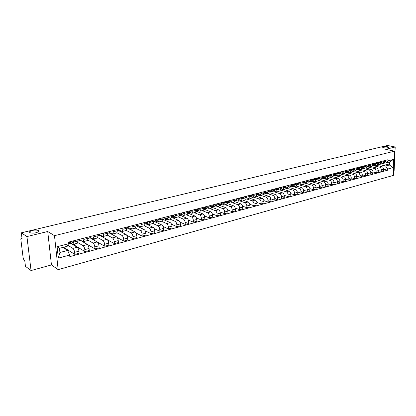 <?xml version="1.0" encoding="UTF-8"?>
<svg xmlns="http://www.w3.org/2000/svg" width="416" height="416" viewBox="0 0 416 416"><rect width="100%" height="100%" fill="white"/><g stroke="black" fill="none" stroke-linecap="round" stroke-linejoin="round"><path stroke-width="0.62" d="M383.375 147.706L382.268 147.03C383.256 146.479 384.987 146.375 387.468 146.723L388.596 147.399C387.603 147.956 385.861 148.054 383.375 147.706M29.78 232.664L29.635 231.681C32.438 230.038 35.443 229.653 38.646 230.532L38.813 231.525C36 233.173 32.989 233.553 29.78 232.664M393.588 170.846L394.124 170.695L395.2 147.009L387.514 145.454L21.325 232.82L26.931 236.569L31.044 270.546L51.449 264.935L58.162 269.636L393.38 175.406L394.477 151.164L54.486 235.68L47.731 231.509L26.931 236.569M31.044 270.546L25.454 266.323L24.736 260.468L23.878 259.834L23.166 258.102L20.826 239.21L21.039 238.186L21.96 237.962M395.2 147.009L385.668 149.328L394.477 151.164M21.97 238.051L21.206 238.238L22.064 238.826L21.325 232.82M67.761 245.222L72.862 248.388C73.757 249.122 74.339 250.437 74.615 252.346L74.818 254.374L79.149 253.198L78.952 251.181C78.681 249.278 78.099 247.967 77.199 247.244L70.668 243.251M72.992 244.369L77.282 243.246L77.948 240.942L73.59 242.07L72.935 244.379L70.751 243.23M73.59 242.07L73.466 240.843M63.014 247.504L64.693 246.953M63.69 247.328L74.818 254.374M77.948 240.942L77.828 239.72M77.849 242.575L83.049 245.695C83.954 246.407 84.542 247.712 84.807 249.605L84.999 251.612L89.248 250.458L89.06 248.461C88.8 246.574 88.213 245.279 87.303 244.566L80.267 240.193M83.72 238.202L83.84 239.413L83.153 241.712L78.967 239.424M73.247 244.826L74.734 244.442L74.682 243.927M73.694 244.712L84.999 251.612M83.21 241.696L87.417 240.599L88.114 238.306L88 237.094M87.937 240.094L93.044 243.048C93.959 243.75 94.546 245.04 94.801 246.917L94.983 248.903L99.148 247.775L98.977 245.794C98.722 243.922 98.134 242.637 97.209 241.94L90.095 237.884L90.064 237.505M93.782 235.607L93.891 236.813L93.174 239.096L88.925 236.855M83.288 242.2L84.573 241.862L84.526 241.353M83.512 242.143L94.983 248.903M93.236 239.08L97.36 238.004L98.082 235.721L97.978 234.52M97.817 237.64L102.846 240.448C103.771 241.14 104.364 242.414 104.608 244.275L104.78 246.251L108.867 245.144L108.701 243.173C108.456 241.322 107.869 240.053 106.933 239.366L99.726 235.388L99.679 234.879M103.646 233.059L103.75 234.255L103.007 236.527L98.696 234.338M93.142 239.621L94.229 239.335L94.188 238.831M93.148 239.621L104.78 246.251M103.069 236.512L107.11 235.456L107.864 233.189L107.765 231.998M107.494 235.212L112.46 237.9C113.402 238.581 113.994 239.84 114.234 241.686L114.39 243.646L118.404 242.554L118.248 240.604C118.014 238.768 117.421 237.51 116.48 236.834L109.174 232.939L109.122 232.31M113.329 230.563L113.422 231.748L112.653 234.01L108.285 231.863M102.814 237.094L103.714 236.855L103.667 236.356M107.463 239.824L114.39 243.646M112.715 233.995L116.683 232.955L117.463 230.703L117.369 229.523M116.969 232.814L121.904 235.399C122.855 236.07 123.443 237.318 123.677 239.143L123.828 241.088L127.764 240.016L127.618 238.082C127.39 236.262 126.797 235.019 125.845 234.354L118.456 230.537L118.399 229.793M122.829 228.114L122.918 229.289L122.122 231.535L117.697 229.434M112.304 234.608L113.022 234.421L112.98 233.922M117.218 237.557L123.828 241.088M122.184 231.52L126.074 230.506L126.88 228.259L126.792 227.089M126.246 230.443L131.17 232.944C132.132 233.6 132.72 234.837 132.948 236.652L133.084 238.576L136.952 237.526L136.817 235.607C136.594 233.802 136.006 232.57 135.039 231.92L127.566 228.171L127.504 227.334M132.153 225.706L132.236 226.876L131.414 229.107L126.942 227.053M121.623 232.17L122.164 232.029L122.127 231.535M126.74 235.29L133.084 238.576M136.058 233.038L142.178 236.111L145.974 235.082L145.85 233.178C145.636 231.384 145.038 230.168 144.066 229.528L140.27 230.532L135.314 228.093L136.126 225.867L136.048 224.702M140.27 230.532C141.237 231.182 141.83 232.404 142.048 234.203L142.178 236.111M141.305 223.345L141.383 224.505L140.54 226.725L136.048 224.728M130.77 229.778L131.144 229.679L131.102 229.102M140.603 226.71L144.347 225.732L145.205 223.512L145.127 222.362M144.066 229.528L136.516 225.852L136.453 224.921M144.196 225.774L149.204 228.166C150.181 228.805 150.774 230.012 150.982 231.795L151.107 233.693L154.835 232.679L154.716 230.792C154.508 229.013 153.915 227.812 152.932 227.178L145.725 223.772M150.29 221.026L150.363 222.175L149.495 224.385L147.051 223.413M139.75 227.427L139.911 226.6M145.189 230.802L151.107 233.693M149.562 224.37L153.239 223.408L154.118 221.203L154.045 220.059M152.922 223.491L157.976 225.841C158.964 226.47 159.557 227.666 159.76 229.434L159.874 231.317L163.535 230.324L163.426 228.446C163.228 226.684 162.63 225.493 161.642 224.874L154.362 221.53M159.115 218.754L159.188 219.892L158.293 222.087L155.818 221.13M148.574 225.118L148.569 224.125M154.138 228.597L159.874 231.317M158.361 222.071L161.97 221.13L162.869 218.936L162.802 217.802M161.496 221.255L166.592 223.558C167.591 224.177 168.184 225.358 168.381 227.115L168.485 228.982L172.084 228.004L171.98 226.143C171.787 224.396 171.194 223.215 170.196 222.607L162.874 219.336M167.783 216.518L167.846 217.646L166.936 219.835L164.429 218.889M157.144 222.804L157.076 221.707M162.921 226.413L168.485 228.982M167.003 219.814L170.544 218.889L171.465 216.71L171.408 215.582M169.92 219.055L175.063 221.317C176.062 221.92 176.66 223.096 176.847 224.838L176.946 226.689L180.482 225.727L180.388 223.881C180.201 222.149 179.603 220.979 178.599 220.381L171.465 217.272M176.301 214.318L176.358 215.441L175.427 217.615L172.89 216.689M165.506 220.511L165.438 219.341M171.538 224.26L176.946 226.689M175.495 217.599L178.974 216.689L179.915 214.521L179.858 213.403M178.199 216.892L183.383 219.112C184.392 219.71 184.985 220.87 185.167 222.596L185.255 224.432L188.729 223.491L188.646 221.66C188.464 219.939 187.871 218.785 186.857 218.192L179.889 215.238M184.662 212.16L184.72 213.273L183.768 215.436L181.199 214.526M173.727 218.26L173.664 217.027M179.998 222.134L185.255 224.432M183.836 215.42L187.252 214.526L188.209 212.368L188.157 211.26M186.337 214.765L191.558 216.944C192.572 217.532 193.17 218.681 193.346 220.397L193.424 222.217L196.841 221.291L196.763 219.476C196.591 217.771 195.993 216.622 194.974 216.039L188.162 213.226M192.884 210.044L192.93 211.146L191.963 213.299L189.368 212.404M181.813 216.055L181.75 214.76M188.308 220.038L193.424 222.217M192.031 213.278L195.39 212.404L196.368 210.257L196.316 209.154M194.34 212.675L199.592 214.817C200.616 215.394 201.214 216.533 201.38 218.234L201.458 220.043L204.812 219.133L204.74 217.329C204.573 215.634 203.975 214.5 202.951 213.928L196.29 211.245M200.959 207.958L201.006 209.056L200.018 211.193L197.402 210.314M189.764 213.886L189.701 212.54M196.466 217.968L201.458 220.043M200.091 211.172L203.388 210.314L204.381 208.177L204.339 207.09M202.202 210.621L207.496 212.722C208.52 213.294 209.118 214.422 209.284 216.107L209.347 217.901L212.649 217.006L212.586 215.218C212.42 213.538 211.827 212.415 210.798 211.848L204.266 209.284M208.9 205.91L208.941 206.996L207.938 209.123L205.296 208.265L205.951 208.14L206.445 206.544M197.579 211.765L197.522 210.366M204.48 215.93L209.347 217.901M208.01 209.108L211.245 208.26L212.259 206.138L212.217 205.057M209.934 208.603L215.259 210.668C216.294 211.229 216.892 212.342 217.048 214.016L217.11 215.8L220.35 214.921L220.293 213.143C220.137 211.474 219.544 210.366 218.509 209.804L212.103 207.35M216.705 203.897L216.741 204.974L215.722 207.09L213.096 206.258M205.27 209.68L205.218 208.317M212.352 213.918L217.11 215.8M215.795 207.074L218.977 206.242L220.002 204.131L219.97 203.055M217.542 206.617L222.898 208.645C223.938 209.196 224.531 210.304 224.687 211.962L224.739 213.73L227.926 212.867L227.88 211.104C227.729 209.446 227.131 208.348 226.091 207.797L219.799 205.442M224.38 201.916L224.411 202.987L223.376 205.093L220.756 204.287M212.836 207.631L212.789 206.367M220.095 211.936L224.739 213.73M223.449 205.072L226.574 204.256L227.62 202.155L227.588 201.089M225.025 204.662L230.407 206.653C231.452 207.199 232.045 208.291 232.196 209.94L232.242 211.697L235.378 210.844L235.336 209.097C235.191 207.454 234.593 206.362 233.548 205.821L227.365 203.559M231.925 199.971L231.956 201.032L230.906 203.128L228.285 202.342M220.277 205.618L220.241 204.433M227.703 209.981L232.242 211.697M230.979 203.107L234.052 202.306L235.108 200.216L235.082 199.155M232.388 202.743L237.796 204.698C238.841 205.234 239.439 206.32 239.58 207.953L239.621 209.695L242.71 208.858L242.668 207.121C242.528 205.494 241.935 204.412 240.885 203.876L234.806 201.682M239.351 198.058L239.372 199.113L238.306 201.193L235.68 200.424M227.599 203.642L227.578 202.847M235.186 208.057L239.621 209.695M238.384 201.172L241.405 200.387L242.476 198.307L242.45 197.257M239.626 200.85L245.066 202.769C246.116 203.299 246.709 204.376 246.849 205.998L246.886 207.73L249.917 206.903L249.886 205.182C249.751 203.564 249.158 202.493 248.102 201.968L242.107 199.867M246.652 196.175L246.672 197.22L245.591 199.29L242.949 198.536M242.538 206.159L246.886 207.73M245.664 199.274L248.638 198.494L249.72 196.43L249.704 195.385M246.75 198.988L252.21 200.876C253.271 201.396 253.864 202.462 253.999 204.074L254.025 205.79L257.015 204.979L256.984 203.268C256.854 201.666 256.261 200.6 255.206 200.086L249.288 198.058M253.833 194.319L253.848 195.359L252.756 197.423L250.099 196.68M249.772 204.287L254.025 205.79M252.829 197.402L255.752 196.638L256.849 194.584L256.833 193.549M253.765 197.158L259.246 199.014C260.307 199.524 260.9 200.585 261.03 202.181L261.056 203.887L263.994 203.091L263.973 201.391C263.848 199.794 263.25 198.744 262.189 198.234L256.35 196.274M260.894 192.499L260.91 193.528L259.808 195.577L257.14 194.854M256.89 202.446L261.056 203.887M259.88 195.562L262.756 194.808L263.864 192.764L263.853 191.734M260.666 195.354L266.172 197.179C267.233 197.683 267.826 198.734 267.951 200.32L267.972 202.01L270.863 201.224L270.847 199.54C270.728 197.959 270.135 196.914 269.069 196.409L263.286 194.511M267.847 190.705L267.862 191.729L266.744 193.768L264.066 193.055M263.89 200.632L267.972 202.01M266.817 193.747L269.646 193.008L270.769 190.975L270.759 189.956M267.462 193.58L272.984 195.374C274.05 195.874 274.643 196.908 274.763 198.484L274.778 200.164L277.623 199.394L277.612 197.72C277.498 196.149 276.905 195.114 275.839 194.62L270.114 192.774M274.69 188.942L274.7 189.956L273.572 191.984L270.884 191.287M270.78 198.838L274.778 200.164M273.645 191.963L276.427 191.24L277.56 189.218L277.555 188.204M274.149 191.833L279.692 193.596C280.764 194.09 281.356 195.114 281.471 196.68L281.476 198.349L284.284 197.59L284.274 195.926C284.164 194.366 283.572 193.341 282.5 192.852L276.822 191.064M281.424 187.205L281.429 188.214L280.29 190.232L277.597 189.545M277.555 197.075L281.476 198.349M280.368 190.211L283.104 189.493L284.248 187.481L284.242 186.477M280.738 190.112L286.296 191.849C287.368 192.332 287.96 193.352 288.07 194.901L288.075 196.56L290.836 195.811L290.836 194.158C290.727 192.613 290.134 191.599 289.058 191.116L283.421 189.368M288.054 185.494L288.059 186.498L286.905 188.5L284.232 187.84M284.227 195.338L288.075 196.56M286.983 188.479L289.676 187.777L290.831 185.775L290.831 184.777M287.222 188.422L292.796 190.122C293.873 190.601 294.466 191.615 294.57 193.154L294.57 194.802L297.289 194.064L297.289 192.421C297.185 190.887 296.598 189.878 295.521 189.405L289.905 187.699M294.585 183.81L294.58 184.803L293.42 186.8L290.81 186.176M290.794 193.622L294.57 194.802M293.498 186.779L296.145 186.087L297.31 184.096L297.315 183.108M293.608 186.753L299.203 188.427C300.279 188.9 300.867 189.904 300.971 191.433L300.966 193.066L303.644 192.343L303.649 190.71C303.55 189.186 302.957 188.188 301.881 187.72L296.275 186.051M301.007 182.151L301.007 183.139L299.837 185.125L297.284 184.532M297.258 191.932L300.966 193.066M299.91 185.104L302.52 184.423L303.696 182.442L303.701 181.459M299.9 185.11L305.505 186.758C306.587 187.226 307.174 188.219 307.273 189.738L307.263 191.36L309.899 190.642L309.91 189.025C309.816 187.512 309.228 186.524 308.147 186.056L302.536 184.423M307.336 180.518L307.33 181.501L306.15 183.477L303.659 182.91M303.623 190.263L307.263 191.36M306.228 183.456L308.797 182.785L309.977 180.814L309.988 179.837M306.093 183.487L311.719 185.115C312.801 185.572 313.388 186.555 313.482 188.063L313.466 189.68L316.061 188.973L316.082 187.366C315.988 185.864 315.401 184.881 314.314 184.423L308.693 182.811M313.57 178.911L313.56 179.889L312.374 181.849L309.936 181.314M309.894 188.625L313.466 189.68M312.452 181.828L314.974 181.173L316.17 179.213L316.181 178.24M312.151 181.88L317.834 183.492C318.916 183.945 319.504 184.922 319.597 186.42L319.576 188.022L322.135 187.33L322.156 185.728C322.067 184.236 321.48 183.264 320.393 182.811L314.761 181.23M319.712 177.33L319.696 178.298L318.5 180.253L316.118 179.743M316.066 187.002L319.576 188.022M318.578 180.232L321.064 179.582L322.265 177.632L322.28 176.665M317.949 180.248L323.861 181.896C324.948 182.343 325.53 183.31 325.619 184.798L325.598 186.389L328.115 185.708L328.141 184.122C328.058 182.634 327.47 181.672 326.383 181.225L320.736 179.665M325.759 175.77L325.744 176.732L324.537 178.677L322.208 178.188M322.145 185.406L325.598 186.389M324.615 178.656L327.064 178.017L328.271 176.077L328.286 175.115M322.197 178.24L329.8 180.32C330.886 180.762 331.469 181.724 331.557 183.201L331.526 184.782L334.012 184.111L334.038 182.53C333.96 181.059 333.372 180.102 332.285 179.665L326.628 178.126M331.713 174.231L331.698 175.188L330.486 177.122L328.203 176.66M328.136 183.836L331.526 184.782M330.564 177.102L332.977 176.472L334.188 174.543L334.209 173.586M328.182 176.764L335.65 178.771C336.736 179.208 337.324 180.159 337.402 181.626L337.371 183.196L339.82 182.536L339.851 180.97C339.773 179.504 339.191 178.558 338.099 178.121L332.436 176.613M337.584 172.718L337.563 173.664L336.346 175.588L334.116 175.152M334.032 182.281L337.371 183.196M336.424 175.568L338.801 174.949L340.023 173.03L340.044 172.084M334.074 175.302L341.416 177.242C342.508 177.674 343.091 178.62 343.169 180.076L343.132 181.636L345.545 180.981L345.582 179.426C345.504 177.975 344.921 177.034 343.829 176.602L338.161 175.115M343.372 171.226L343.346 172.167L342.118 174.08L339.94 173.664M339.851 180.752L343.132 181.636M342.202 174.06L344.536 173.451L345.769 171.543L345.79 170.602M339.877 173.862L347.1 175.739C348.192 176.166 348.774 177.102 348.847 178.547L348.806 180.097L351.182 179.452L351.224 177.908C351.151 176.462 350.568 175.531 349.482 175.11L343.798 173.644M349.071 169.754L349.045 170.69L347.812 172.598L345.675 172.198M345.576 179.239L348.806 180.097M347.89 172.578L350.194 171.974L351.432 170.071L351.458 169.14M345.597 172.442L352.7 174.252C353.792 174.673 354.375 175.604 354.448 177.039L354.401 178.578L356.746 177.944L356.788 176.41C356.72 174.975 356.138 174.049 355.046 173.633L349.362 172.193M354.687 168.308L354.661 169.234L353.423 171.132L351.333 170.752M351.224 177.752L354.401 178.578M353.501 171.111L355.774 170.518L357.016 168.626L357.042 167.7M351.229 171.033L358.223 172.791C359.315 173.207 359.897 174.127 359.965 175.557L359.918 177.086L362.227 176.457L362.274 174.933C362.211 173.508 361.629 172.593 360.537 172.177L354.848 170.758M360.225 166.878L360.199 167.804L358.951 169.686L356.902 169.328M356.793 176.285L359.918 177.086M359.034 169.666L361.27 169.083L362.518 167.201L362.549 166.28M356.782 169.65L363.667 171.35C364.759 171.756 365.342 172.671 365.404 174.091L365.357 175.609L367.635 174.996L367.687 173.477C367.619 172.063 367.042 171.153 365.95 170.742L360.251 169.348M365.685 165.469L365.659 166.39L364.406 168.262L362.398 167.924M362.279 174.834L365.357 175.609M364.484 168.241L366.688 167.669L367.942 165.797L367.973 164.882M362.253 168.277L369.039 169.926C370.131 170.331 370.708 171.236 370.77 172.65L370.718 174.158L372.965 173.55L373.017 172.042C372.954 170.638 372.377 169.733 371.285 169.333L365.586 167.955M371.072 164.081L371.041 164.991L369.782 166.858L367.812 166.535M367.687 173.404L370.718 174.158M369.86 166.837L372.034 166.27L373.292 164.408L373.324 163.498M367.64 166.925L374.332 168.522C375.424 168.922 376.002 169.822 376.059 171.226L376.002 172.723L378.217 172.125L378.274 170.628C378.217 169.234 377.64 168.334 376.548 167.934L370.843 166.582M376.376 162.713L376.345 163.618L375.081 165.474L373.152 165.168M373.017 171.995L376.002 172.723M375.164 165.454L377.302 164.897L378.565 163.041L378.602 162.136M372.954 165.589L379.553 167.138C380.645 167.534 381.222 168.428 381.28 169.822L381.217 171.314L383.401 170.721L383.464 169.234C383.406 167.846 382.834 166.956 381.737 166.561L376.033 165.225M381.612 161.361L381.576 162.261L380.307 164.112L378.42 163.816M378.279 170.602L381.217 171.314M380.39 164.086L382.496 163.54L383.77 161.694L383.807 160.794M136.131 225.95L136.516 225.852M126.885 228.348L127.566 228.171M117.468 230.792L118.456 230.537M107.874 233.277L109.174 232.939M98.093 235.815L99.726 235.388M88.119 238.399L90.095 237.884M77.958 241.03L80.288 240.427M67.642 250.442L69.664 255.044L58.323 258.112L57.096 246.714L68.51 243.755L67.215 246.293L59.467 248.321L59.909 252.496L67.642 250.442L62.884 247.426M382.715 163.467L389.397 165.001L389.527 161.996L385.772 162.973L387.982 160.857L388.034 159.708L68.344 242.164L68.51 243.755M387.982 160.857L393.463 159.437L393.099 167.586L387.634 169.068L385.648 165.994L389.397 165.001L393.099 167.586M69.664 255.044L69.826 256.615L387.587 170.206L387.634 169.068M58.162 269.636L54.486 235.68M51.449 264.935L47.731 231.509M378.191 164.268L385.648 165.994M385.772 162.973L383.609 162.484M381.28 169.822L383.464 169.234L387.587 170.206M58.323 258.112L59.909 252.496M57.096 246.714L59.467 248.321M389.527 161.996L393.463 159.437M69.508 242.538L70.054 242.45L70.2 241.686M70.216 242.19L69.488 242.31M69.347 243.5L70.278 243.35L70.548 241.597M72.665 242.731L70.309 243.344L72.665 242.731L72.94 240.978M69.144 243.646L68.474 243.818L69.144 243.646L69.415 241.888M48.194 226.408L45.817 226.975M146.734 222.596L147.233 221.816M147.212 222.347L146.728 222.435M146.468 223.517L147.233 223.376L147.638 221.712M147.28 223.366L149.287 222.846L149.698 221.182M146.26 223.631L145.215 223.902L146.26 223.631L146.666 221.962M122.668 208.64L120.609 209.134M155.605 220.303L156.083 219.534M156.052 220.064L155.6 220.147M155.329 221.218L156.073 221.083L156.494 219.43M156.12 221.073L158.09 220.563L158.517 218.91M155.121 221.333L154.128 221.588L155.121 221.333L155.537 219.674M131.264 206.591L129.241 207.074M164.315 218.052L164.778 217.292M164.741 217.828L164.315 217.906M164.029 218.962L164.757 218.832L165.188 217.183M164.804 218.816L166.738 218.317L167.175 216.674M163.821 219.076L162.874 219.32L163.821 219.076L164.252 217.428M139.714 204.573L137.722 205.046M172.874 215.842L173.316 215.088M173.274 215.623L172.869 215.696M172.572 216.746L173.29 216.616L173.732 214.984M173.337 216.606L175.235 216.112L175.682 214.479M172.364 216.856L171.47 217.09L172.364 216.856L172.812 215.218M148.018 202.592L146.063 203.06M181.282 213.668L181.704 212.924M181.657 213.46L181.277 213.533M180.97 214.573L181.667 214.443L182.125 212.815M183.581 213.944L181.709 214.432L183.581 213.944L184.044 212.321M180.762 214.677L179.915 214.895L180.762 214.677L181.22 213.049M156.187 200.642L154.263 201.105M189.54 211.536L189.946 210.798M189.894 211.333L189.54 211.401M189.223 212.43L189.904 212.306L190.372 210.688M189.956 212.29L191.786 211.817L192.254 210.205M189.015 212.534L188.214 212.742L189.015 212.534L189.483 210.917M164.221 198.728L162.334 199.176M197.657 209.435L198.047 208.712M197.99 209.248L197.657 209.31M197.33 210.33L197.995 210.205L198.479 208.598M199.846 209.726L198.037 210.194L199.846 209.726L200.33 208.12M197.122 210.434L196.368 210.626L197.122 210.434L197.6 208.827M172.125 196.841L170.264 197.283M205.639 207.376L206.008 206.658M205.946 207.194L205.639 207.251M207.771 207.667L205.993 208.13L207.771 207.667L208.265 206.076M205.093 208.364L204.381 208.546L205.093 208.364L205.582 206.768M179.904 194.984L178.069 195.421M213.481 205.348L213.834 204.636M213.772 205.171L213.481 205.228M213.132 206.232L213.772 206.107L214.276 204.526M215.561 205.644L213.814 206.102L215.561 205.644L216.065 204.064M212.93 206.331L212.254 206.502L212.93 206.331L213.429 204.745M187.554 193.159L185.749 193.591M221.192 203.356L221.53 202.654M221.463 203.185L221.192 203.237M220.839 204.235L221.463 204.116L221.978 202.54M221.515 204.1L223.22 203.658L223.735 202.082M220.631 204.329L220.002 204.495L220.631 204.329L221.14 202.753M195.078 191.365L193.305 191.786M228.774 201.396L229.096 200.699M228.41 202.27L229.024 202.15L229.549 200.585M229.076 202.14L230.75 201.703L231.275 200.138M228.207 202.363L227.614 202.519L228.207 202.363L228.727 200.798M202.488 189.597L200.746 190.013M236.231 199.467L236.543 198.78M235.862 200.335L236.46 200.221L236.995 198.666M236.512 200.205L238.16 199.779L238.696 198.224M235.659 200.429L235.102 200.574L235.659 200.429L236.189 198.874M209.778 187.855L208.062 188.266M243.568 197.574L243.864 196.893M243.188 198.437L243.776 198.323L244.317 196.773M245.45 197.891L243.818 198.312L245.45 197.891L245.991 196.342M242.986 198.531L242.466 198.661L242.986 198.531L243.526 196.981M216.96 186.144L215.27 186.55M250.817 195.697L251.066 195.036M250.396 196.565L250.973 196.456L251.524 194.917M251.025 196.44L252.616 196.03L253.167 194.49M250.193 196.659L249.714 196.784L250.193 196.659L250.744 195.12M224.026 184.46L222.362 184.855M257.899 193.866L258.149 193.206M257.488 194.73L258.055 194.615L258.612 193.086M259.672 194.199L258.097 194.605L259.672 194.199L260.229 192.67M257.286 194.818L256.838 194.932L257.286 194.818L257.842 193.284M230.984 182.801L229.346 183.191M264.867 192.062L265.122 191.407M264.467 192.92L265.023 192.811L265.585 191.287M266.614 192.395L265.065 192.8L266.614 192.395L267.181 190.876M264.269 193.003L263.853 193.112L264.269 193.003L264.831 191.485M237.838 181.163L236.226 181.548M271.747 190.284L271.986 189.639M271.336 191.136L271.877 191.032L272.449 189.519M271.934 191.017L273.447 190.622L274.019 189.114M271.138 191.225L270.754 191.324L271.138 191.225L271.705 189.712M244.587 179.556L242.996 179.93M278.512 188.531L278.741 187.897M278.096 189.384L278.626 189.28L279.209 187.777M278.684 189.264L280.171 188.88L280.748 187.377M277.898 189.467L277.545 189.561L278.476 187.964M251.233 177.97L249.668 178.339M285.173 186.805L285.386 186.181M284.752 187.658L285.272 187.554L285.86 186.061M286.79 187.158L285.314 187.543L286.79 187.158L287.378 185.666M284.554 187.741L284.232 187.824L285.137 186.248M257.785 176.405L256.24 176.774M291.73 185.104L291.933 184.491M291.304 185.957L291.814 185.858L292.406 184.371M291.866 185.843L293.306 185.468L293.904 183.986M291.106 186.04L291.694 184.553M264.238 174.866L262.714 175.23M298.189 183.43L298.376 182.832M297.752 184.283L298.251 184.184L298.854 182.707M298.308 184.168L299.728 183.804L300.326 182.328M297.554 184.366L298.152 182.889M270.592 173.347L269.095 173.706M304.543 181.776L304.725 181.194M304.106 182.64L304.595 182.541L305.198 181.069M306.046 182.161L304.637 182.525L306.046 182.161L306.649 180.695M303.909 182.718L304.512 181.246M276.858 171.855L275.382 172.208M310.809 180.154L310.976 179.582M310.362 181.017L310.84 180.918L311.454 179.457M310.898 180.903L312.27 180.549L312.884 179.088M310.164 181.095L310.778 179.634M283.031 170.383L281.575 170.726M316.976 178.547L317.132 177.996M316.524 179.416L316.997 179.322L317.611 177.871M317.049 179.306L318.401 178.958L319.02 177.507M316.332 179.494L316.945 178.043M289.115 168.927L287.685 169.27M323.05 176.972L323.196 176.431M322.592 177.84L323.055 177.746L323.679 176.306M324.444 177.388L323.102 177.736L324.444 177.388L325.062 175.947M322.4 177.918L323.019 176.472M295.116 167.497L293.701 167.835M329.035 175.412L329.17 174.886M328.572 176.29L329.03 176.197L329.654 174.762M330.392 175.843L329.072 176.186L330.392 175.843L331.022 174.413M328.38 176.368L329.009 174.928M301.028 166.088L299.634 166.421M334.932 173.878L335.057 173.368M334.464 174.762L334.911 174.673L335.54 173.243M336.258 174.32L334.953 174.658L336.258 174.32L336.887 172.895M334.277 174.834L334.906 173.41M306.857 164.694L305.484 165.022M340.746 172.364L340.86 171.876M340.272 173.259L340.709 173.165L341.344 171.746M342.035 172.822L340.751 173.155L342.035 172.822L342.675 171.408M340.08 173.332L340.714 171.912M312.608 163.327L311.251 163.649M346.471 170.872L346.58 170.399M345.992 171.772L346.424 171.683L347.064 170.274M347.729 171.345L346.466 171.673L347.729 171.345L348.374 169.936M345.805 171.844L346.445 170.435M318.276 161.975L316.94 162.292M352.118 169.4L352.212 168.943M351.634 170.31L352.056 170.222L352.7 168.818M352.113 170.206L353.345 169.889L353.99 168.485M351.447 170.378L352.092 168.974M323.872 160.638L322.551 160.956M357.682 167.95L357.765 167.513M357.193 168.865L357.609 168.782L358.254 167.388M358.878 168.454L357.651 168.771L358.878 168.454L359.528 167.06M357.006 168.938L357.656 167.539M329.384 159.323L328.084 159.635M363.168 166.514L363.246 166.098M362.674 167.445L363.08 167.362L363.735 165.974M363.137 167.346L364.333 167.034L364.988 165.651M362.492 167.513L363.142 166.124M334.823 158.023L333.544 158.33M368.576 165.1L368.644 164.705M368.077 166.041L368.477 165.958L369.132 164.58M368.534 165.942L369.71 165.641L370.37 164.263M367.916 166.104L368.55 164.731M340.189 156.744L338.926 157.045M373.906 163.706L373.963 163.332M373.402 164.663L373.797 164.58L374.457 163.207M373.854 164.564L375.014 164.263L375.674 162.895M373.266 164.715L373.88 163.358M345.488 155.48L344.23 155.771M379.168 162.334L379.215 161.98M378.659 163.301L379.044 163.218L379.709 161.855M379.101 163.202L380.245 162.906L380.91 161.543M378.539 163.348L379.137 162.001M350.709 154.237L349.471 154.528M384.353 160.971L384.394 160.644M383.838 161.954L384.218 161.876L384.883 160.519M384.275 161.86L385.403 161.569L386.069 160.212M383.739 161.996L384.322 160.664M355.867 153.005L354.64 153.28M381.737 166.561L379.553 167.138M376.548 167.934L374.332 168.522M371.285 169.333L369.039 169.926M365.95 170.742L363.667 171.35M360.537 172.177L358.223 172.791M355.046 173.633L352.7 174.252M349.482 175.11L347.1 175.739M343.829 176.602L341.416 177.242M338.099 178.121L335.65 178.771M332.285 179.665L329.8 180.32M326.383 181.225L323.861 181.896M320.393 182.811L317.834 183.492M314.314 184.423L311.719 185.115M308.147 186.056L305.505 186.758M301.881 187.72L299.203 188.427M295.521 189.405L292.796 190.122M289.058 191.116L286.296 191.849M282.5 192.852L279.692 193.596M275.839 194.62L272.984 195.374M269.069 196.409L266.172 197.179M262.189 198.234L259.246 199.014M255.206 200.086L252.21 200.876M248.102 201.968L245.066 202.769M240.885 203.876L237.796 204.698M233.548 205.821L230.407 206.653M226.091 207.797L222.898 208.645M218.509 209.804L215.259 210.668M210.798 211.848L207.496 212.722M202.951 213.928L199.592 214.817M194.974 216.039L191.558 216.944M186.857 218.192L183.383 219.112M178.599 220.381L175.063 221.317M170.196 222.607L166.592 223.558M161.642 224.874L157.976 225.841M152.932 227.178L149.204 228.166M135.039 231.92L131.17 232.944M125.845 234.354L121.904 235.399M116.48 236.834L112.46 237.9M106.933 239.366L102.846 240.448M97.209 241.94L93.044 243.048M87.303 244.566L83.049 245.695M77.199 247.244L72.862 248.388M378.565 163.041L376.345 163.618M373.292 164.408L371.041 164.991M367.942 165.797L365.659 166.39M362.518 167.201L360.199 167.804M357.016 168.626L354.661 169.234M351.432 170.071L349.045 170.69M345.769 171.543L343.346 172.167M340.023 173.03L337.563 173.664M334.188 174.543L331.698 175.188M328.271 176.077L325.744 176.732M322.265 177.632L319.696 178.298M316.17 179.213L313.56 179.889M309.977 180.814L307.33 181.501M303.696 182.442L301.007 183.139M297.31 184.096L294.58 184.803M290.831 185.775L288.059 186.498M284.248 187.481L281.429 188.214M277.56 189.218L274.7 189.956M270.769 190.975L267.862 191.729M263.864 192.764L260.91 193.528M256.849 194.584L253.848 195.359M249.72 196.43L246.672 197.22M242.476 198.307L239.372 199.113M235.108 200.216L231.956 201.032M227.62 202.155L224.411 202.987M220.002 204.131L216.741 204.974M212.259 206.138L208.941 206.996M204.381 208.177L201.006 209.056M196.368 210.257L192.93 211.146M188.209 212.368L184.72 213.273M179.915 214.521L176.358 215.441M171.465 216.71L167.846 217.646M162.869 218.936L159.188 219.892M154.118 221.203L150.363 222.175M145.205 223.512L141.383 224.505M136.126 225.867L132.236 226.876M126.88 228.259L122.918 229.289M117.463 230.703L113.422 231.748M107.864 233.189L103.75 234.255M98.082 235.721L93.891 236.813M88.114 238.306L83.84 239.413M383.77 161.694L381.576 162.261M378.274 170.628L376.059 171.226M373.017 172.042L370.77 172.65M367.687 173.477L365.404 174.091M362.274 174.933L359.965 175.557M356.788 176.41L354.448 177.039M351.224 177.908L348.847 178.547M345.582 179.426L343.169 180.076M339.851 180.97L337.402 181.626M334.038 182.53L331.557 183.201M328.141 184.122L325.619 184.798M322.156 185.728L319.597 186.42M316.082 187.366L313.482 188.063M309.91 189.025L307.273 189.738M303.649 190.71L300.971 191.433M297.289 192.421L294.57 193.154M290.836 194.158L288.07 194.901M284.274 195.926L281.471 196.68M277.612 197.72L274.763 198.484M270.847 199.54L267.951 200.32M263.973 201.391L261.03 202.181M256.984 203.268L253.999 204.074M249.886 205.182L246.849 205.998M242.668 207.121L239.58 207.953M235.336 209.097L232.196 209.94M227.88 211.104L224.687 211.962M220.293 213.143L217.048 214.016M212.586 215.218L209.284 216.107M204.74 217.329L201.38 218.234M196.763 219.476L193.346 220.397M188.646 221.66L185.167 222.596M180.388 223.881L176.847 224.838M171.98 226.143L168.381 227.115M163.426 228.446L159.76 229.434M154.716 230.792L150.982 231.795M145.85 233.178L142.048 234.203M136.817 235.607L132.948 236.652M127.618 238.082L123.677 239.143M118.248 240.604L114.234 241.686M108.701 243.173L104.608 244.275M98.977 245.794L94.801 246.917M89.06 248.461L84.807 249.605M78.952 251.181L74.615 252.346M29.635 231.681L29.749 232.643M135.294 228.098L131.482 229.091M147.269 223.371L149.287 222.846M156.109 221.073L158.09 220.563M164.793 218.821L166.738 218.317M173.326 216.606L175.235 216.112M189.94 212.295L191.786 211.817M221.504 204.105L223.22 203.658M229.065 202.14L230.75 201.703M236.501 200.21L238.16 199.779M251.014 196.446L252.616 196.03M271.918 191.017L273.447 190.622M278.668 189.27L280.171 188.88M291.855 185.843L293.306 185.468M298.298 184.174L299.728 183.804M310.887 180.908L312.27 180.549M317.039 179.312L318.401 178.958M352.097 170.212L353.345 169.889M363.126 167.352L364.333 167.034M368.519 165.948L369.71 165.641M373.838 164.57L375.014 164.263M379.085 163.207L380.245 162.906M384.264 161.866L385.403 161.569"/></g></svg>
